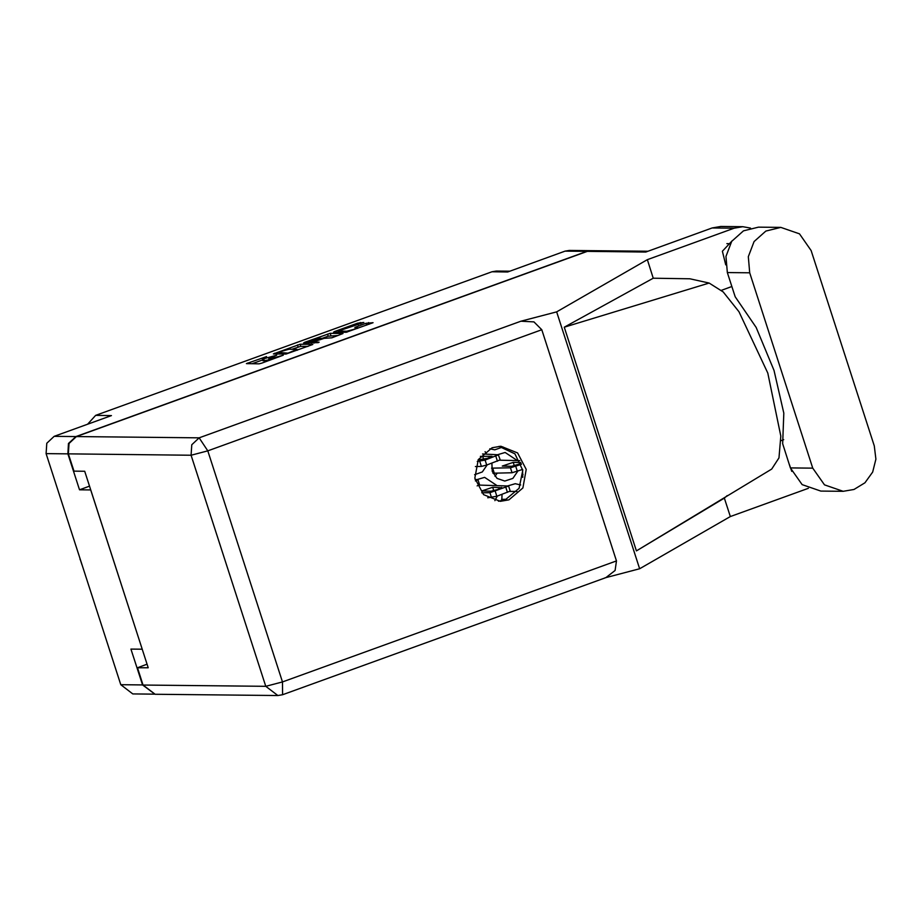 <?xml version="1.0" encoding="UTF-8"?>
<svg xmlns="http://www.w3.org/2000/svg" width="922" height="922" viewBox="0 0 922 922"><rect width="100%" height="100%" fill="white"/><g stroke="black" fill="none" stroke-linecap="round" stroke-linejoin="round"><path stroke-width="1.38" d="M346.776 331.275L353.829 329.419L357.448 327.621L354.866 327.46L365.988 323.253L373.03 322.642L346.234 332.277L333.568 332.139L334.801 331.436L357.621 323.161L363.798 322.516L338.12 331.09L346.776 331.275L347.052 332.139M318.228 342.684L319.093 342.189L313.618 342.097L314.978 341.428L324.083 338.386L331.862 337.752L342.972 333.534L330.191 333.361L304.744 342.327L303.511 343.03L318.228 342.684M494.93 500.658L497.292 496.094M474.553 474.726L482.367 471.926L487.196 464.861M494.964 476.374L497.154 473.113M491.91 463.155L492.198 471.396L497.062 478.357L504.841 481.065L512.874 478.38L517.853 471.2M489.766 448.76L494.757 449.832L502.997 446.986M591.371 250.657L586.807 251.395L75.927 436.532L68.516 443.447L67.882 453.866L79.488 489.789L90.736 489.905L142.184 649.18L130.936 649.065L142.53 684.977L154.85 694.197M67.882 453.866L46.1 453.636L120.747 684.746L142.53 684.977M312.788 344.39L300.134 344.263L273.327 353.887L286.108 354.06L312.835 344.528M266.585 356.526L246.358 363.66L259.14 363.833L261.779 363.141L283.273 355.235L270.238 358.865L268.798 358.739L276.727 355.154L263.704 358.796L262.251 358.67L266.585 356.526M586.807 251.395L565.025 251.164L507.711 271.932L491.956 271.76L95.692 415.361L111.458 415.534L54.144 436.302L75.927 436.532M87.555 424.189L95.692 415.361M491.956 271.76L496.267 271.022L509.808 271.172M517.15 460.47L505.152 452.448L497.719 454.696M520.711 484.972L515.237 483.681L507.815 485.929M501.994 494.388L501.81 500.784M486.505 454.131L485.076 451.688M496.589 485.364L484.592 477.342L477.158 479.59M522.555 469.494L522.739 477.423M79.488 489.789L89.515 486.148M262.251 358.67L262.92 360.756L262.643 358.785M269.155 359.857L263.312 360.871M262.655 359.903L252.017 363.764M307.936 346.418L300.803 346.338L292.032 349.254M277.787 352.458L288.044 353.08L297.022 349.426L289.035 349.231L277.787 352.458M321.836 338.455L328.232 336.138L327.552 334.064M337.994 335.527L328.232 336.138M318.758 338.328L308.086 341.981L313.987 341.417L321.824 338.397L318.758 338.328M565.025 251.164L569.347 250.427L591.129 250.657M46.1 453.636L46.734 443.217L54.144 436.302M154.596 694.197L132.814 693.966L120.747 684.746M780.784 227.354L758.426 227.112L743.466 230.8L731.768 241.345L725.96 256.397L727.343 272.578L735.134 296.723L756.132 327.471L774.065 370.39L783.827 413.217L782.628 443.747L790.419 467.88L802.105 484.58L820.776 491.08L843.134 491.322L853.991 489.467L864.951 482.736L872.638 472.076L875.9 459.133L874.229 445.856L811.141 250.554L799.455 233.842L780.784 227.354L765.813 231.03L754.115 241.587L748.307 256.639L749.701 272.82L812.778 468.122L824.464 484.822L843.134 491.322M732.252 240.642L722.41 251.257L725.752 264.798M789.324 464.492L791.779 471.43M492.141 447.769L478.253 459.64L474.865 478.172L483.566 494.653L500.254 501.303L508.956 499.816L522.843 487.945L526.232 469.402L517.542 452.933L500.842 446.283L492.141 447.769M499.056 446.329L514.949 453.855L522.786 470.312L519.028 488.314L505.371 499.782L498.468 501.222M647.313 259.647L556.634 311.855L520.988 321.225L533.988 321.916L541.813 329.753L207.784 450.812L282.432 681.923L265.778 686.302L277.845 695.522L155.092 694.208L143.037 684.988L265.778 686.302L191.131 455.18L68.389 453.878L69.012 443.447L76.422 436.544L587.314 251.395L645.711 252.017L712.084 227.965L720.785 226.478L742.786 226.72L734.085 228.207L647.313 259.647L653.295 278.179L689.921 278.813L709.087 283.077L723.148 291.905L738.983 311.763L767.749 373.099L780.853 436.129L779.021 457.9L771.679 469.044L636.457 550.849L564.229 327.241L709.087 283.077M808.317 488.303L730.293 516.574L639.614 568.782L604.924 577.91M783.665 439.69L780.946 440.681M730.293 516.574L724.312 498.053L727.17 495.621M750.531 228.057L742.786 226.72M721.442 290.326L731.849 286.558M724.312 498.053L636.457 550.849M653.295 278.179L564.229 327.241M556.634 311.855L639.614 568.782M147.036 664.232L137.447 667.701L143.037 684.988M587.314 251.395L591.624 250.657L647.809 251.257M68.389 453.878L73.967 471.154L84.72 471.269L148.2 667.816L137.447 667.701M541.813 329.753L616.461 560.876L615.078 570.464L605.846 577.575L282.639 694.704L282.432 681.923L616.461 560.876M475.095 479.486L477.965 479.694L479.578 484.695L477.193 485.929M477.965 479.694L475.429 480.984M522.67 469.448L512.079 472.779L492.89 473.159M521.414 464.319L510.465 467.777L491.53 468.157M499.724 460.17L519.835 460.608M521.126 463.512L511.629 466.325L502.26 466.129L513.231 462.371L520.7 462.452M494.33 473.17L492.705 468.18M506.547 499.321L501.614 499.39M509.82 491.403L516.85 491.472M503.147 500.473L502.801 499.401M482.529 453.97L498.318 454.73L500.139 459.801L486.747 465.022L481.434 466.44L475.452 466.567M498.525 454.8L485.133 460.032L477.296 461.496M480.42 456.39L491.956 456.229L487.381 458.372L478.08 459.951M479.163 485.064L508.61 486.032L510.223 491.034L496.831 496.255L487.738 497.753M508.61 486.032L489.905 492.671L481.768 492.855M501.706 487.358L497.465 489.605L491.069 491.219L481.699 491.023L492.671 487.265L501.822 487.738M522.97 474.507L522.175 474.496M80.145 559.562L79.96 558.478M80.491 560.115L81.966 564.69M264.372 360.882L263.704 358.796M269.65 360.295L269.189 358.854M270.595 359.949L270.238 358.865M247.949 363.717L247.718 362.991M300.803 346.338L300.134 344.263M274.917 353.944L274.687 353.218M298.163 347.041L297.495 344.955M277.257 353.967L276.934 352.953M304.975 343.053L304.744 342.327M330.86 335.447L330.191 333.361M314.068 343.145L313.745 342.131M308.743 343.088L308.421 342.074M311.682 343.122L311.348 342.108M338.766 332.197L338.443 331.182M356.457 327.517L356.226 326.791M366.599 325.155L365.988 323.253M369.157 324.233L368.627 322.562M335.032 332.151L334.801 331.436M358.151 324.821L357.621 323.161M360.709 323.899L360.248 322.47M790.419 467.88L812.778 468.122M734.085 228.207L712.084 227.965M76.422 436.544L199.175 437.846L520.988 321.225M207.784 450.812L199.175 437.846L191.753 444.761L191.131 455.18L207.784 450.812M727.343 272.578L749.701 272.82M517.392 471.361L515.778 466.359M512.079 472.779L510.465 467.777M514.349 465.817L513.231 462.371M497.384 461.173L495.771 456.171M486.747 465.022L485.133 460.032M481.434 466.44L479.82 461.438M483.704 459.49L482.586 456.033M507.469 492.406L505.855 487.404M496.831 496.255L495.218 491.253M491.518 497.673L489.905 492.671M493.789 490.711L492.671 487.265M269.328 360.41L268.798 358.739M277.176 353.967L276.842 352.93M297.299 350.268L297.022 349.426M313.964 343.145L313.618 342.097M308.444 343.088L308.086 341.981M338.478 332.197L338.12 331.09M357.69 328.382L357.448 327.621M730.282 243.708L726.836 243.673M277.845 695.522L282.639 694.704"/></g></svg>
